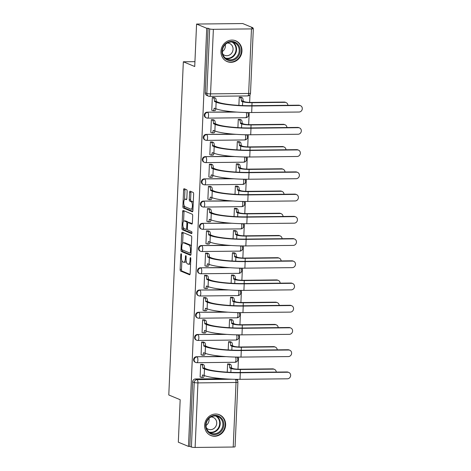 <?xml version="1.0" encoding="UTF-8"?>
<svg xmlns="http://www.w3.org/2000/svg" width="471" height="471" viewBox="0 0 471 471"><rect width="100%" height="100%" fill="white"/><g stroke="black" fill="none" stroke-linecap="round" stroke-linejoin="round"><path stroke-width="0.71" d="M181.182 253.728A0.989 0.353 -90.6 0 0 181.129 253.716A0.989 0.353 -90.6 0 0 180.787 254.558L180.14 269.424A1.413 0.506 -90.6 0 0 180.576 271.031L189.595 274.781A1.413 0.506 -90.6 0 0 189.672 274.799A1.413 0.506 -90.6 0 0 190.16 273.592L190.808 258.726A0.989 0.353 -90.6 0 0 190.502 257.602A0.989 0.353 -90.6 0 0 190.449 257.596A0.989 0.353 -90.6 0 0 190.107 258.438L190.025 260.363A4.527 1.613 -90.6 0 1 188.471 264.219A4.527 1.613 -90.6 0 1 188.223 264.172L187.47 263.854A4.527 1.613 -90.6 0 1 186.063 258.714L186.151 256.789A0.989 0.353 -90.6 0 0 185.839 255.665A0.989 0.353 -90.6 0 0 185.786 255.653A0.989 0.353 -90.6 0 0 185.444 256.501L185.362 258.42A4.527 1.613 -90.6 0 1 183.808 262.282A4.527 1.613 -90.6 0 1 183.566 262.229L182.813 261.917A4.527 1.613 -90.6 0 1 181.406 256.777L181.488 254.852A0.989 0.353 -90.6 0 0 181.182 253.728M204.632 425.266A11.239 10.38 112.6 0 0 210.814 435.528A11.239 10.38 112.6 0 0 225.633 425.036A11.239 10.38 112.6 0 0 219.451 414.774A11.239 10.38 112.6 0 0 204.632 425.266M220.958 51.315A11.239 10.38 112.6 0 0 227.14 61.577A11.239 10.38 112.6 0 0 241.959 51.086A11.239 10.38 112.6 0 0 235.777 40.824A11.239 10.38 112.6 0 0 220.958 51.315M187.14 191.367A1.413 0.506 -90.6 0 0 186.704 189.76L184.173 188.706A1.413 0.506 -90.6 0 0 184.096 188.694A1.413 0.506 -90.6 0 0 183.608 189.895L182.889 206.404A1.413 0.506 -90.6 0 0 183.331 208.011L192.351 211.762A1.413 0.506 -90.6 0 0 192.427 211.779A1.413 0.506 -90.6 0 0 192.91 210.572L193.634 194.07A1.413 0.506 -90.6 0 0 193.192 192.462L190.137 191.191A1.413 0.506 -90.6 0 0 190.06 191.173A1.413 0.506 -90.6 0 0 189.572 192.38L189.265 199.445A1.413 0.506 -90.6 0 0 189.707 201.052L191.22 201.682A3.786 1.348 -90.6 0 1 192.404 205.697A3.786 1.348 -90.6 0 1 191.096 209.206A3.786 1.348 -90.6 0 1 190.89 209.165L184.956 206.692A3.786 1.348 -90.6 0 1 183.772 202.677A3.786 1.348 -90.6 0 1 185.079 199.168A3.786 1.348 -90.6 0 1 185.28 199.209L186.275 199.622A1.413 0.506 -90.6 0 0 186.351 199.639A1.413 0.506 -90.6 0 0 186.834 198.432L187.14 191.367M188.477 446.408L178.321 442.187L180.175 399.714L168.789 394.981L183.337 61.783L194.723 66.523L196.578 24.05L206.734 28.278L188.477 446.408L189.825 446.396L191.409 447.056L194.229 382.499A2.879 2.661 -67.4 0 1 197.043 379.614L232.327 379.232M182.271 232.209A1.413 0.506 -90.6 0 0 182.195 232.197A1.413 0.506 -90.6 0 0 181.712 233.404L180.988 249.907A1.413 0.506 -90.6 0 0 181.429 251.514L190.449 255.27A1.413 0.506 -90.6 0 0 190.525 255.282A1.413 0.506 -90.6 0 0 191.014 254.075L191.732 237.572A1.413 0.506 -90.6 0 0 191.291 235.965L182.271 232.209M181.941 228.158L182.66 211.65A1.413 0.506 -90.6 0 1 183.148 210.443A1.413 0.506 -90.6 0 1 183.225 210.46L192.239 214.211A1.413 0.506 -90.6 0 1 192.68 215.818L192.374 222.883A1.413 0.506 -90.6 0 1 191.885 224.09A1.413 0.506 -90.6 0 1 191.809 224.072L188.153 222.553A1.413 0.506 -90.6 0 0 188.076 222.536A1.413 0.506 -90.6 0 0 187.593 223.743L187.387 228.429A1.413 0.506 -90.6 0 0 187.829 230.036L191.632 231.62A0.989 0.353 -90.6 0 1 191.944 232.668A0.989 0.353 -90.6 0 1 191.603 233.587A0.989 0.353 -90.6 0 1 191.55 233.581L182.377 229.766A1.413 0.506 -90.6 0 1 181.941 228.158L183.284 228.141L183.313 227.517M196.578 24.05L242.748 23.55L252.903 27.777L252.88 28.342M237.502 380.597L237.555 379.326M237.996 369.193L238.526 357.095M238.968 346.956L239.498 334.863M239.939 324.725L240.469 312.632M240.911 302.494L241.44 290.401M241.882 280.263L242.406 268.17M242.853 258.031L243.377 245.933M243.819 235.8L244.349 223.701M244.79 213.569L245.32 201.47M245.762 191.338L246.292 179.239M246.733 169.107L247.263 157.008M247.705 146.87L248.235 134.777M248.676 124.638L249.2 112.545M249.648 102.407L249.983 94.7M206.734 28.278L208.082 28.266L209.666 28.925A2.879 0.406 2.5 0 0 213.375 29.32L251.467 28.902A2.879 0.406 2.5 0 0 253.327 28.607A2.879 0.406 2.5 0 0 253.139 28.448L251.555 27.789L252.903 27.777M189.825 446.396L192.645 381.84A2.879 2.661 -67.4 0 1 195.459 378.961L222.424 378.666M233.216 447.032L236.03 382.476A2.879 0.406 2.5 0 0 237.89 382.175L235.07 446.738A2.879 0.406 -177.5 0 1 233.216 447.032L195.118 447.45A2.879 0.406 -177.5 0 1 191.409 447.056M229.613 364.042L227.599 363.936L227.24 372.167M202.689 364.336L200.675 364.23L200.116 377.053L200.422 377.053M203.66 342.105L201.647 341.999L201.088 354.822L201.394 354.822M230.584 341.811L228.57 341.705L228.211 349.935M204.632 319.874L202.618 319.768L202.059 332.591L202.365 332.591M231.555 319.579L229.542 319.473L229.183 327.704M205.603 297.643L203.59 297.537L203.03 310.36L203.337 310.36M232.521 297.348L230.513 297.242L230.148 305.467M206.575 275.405L204.561 275.3L204.002 288.128L204.302 288.122M233.492 275.117L231.479 275.011L231.12 283.236M207.546 253.174L205.533 253.068L204.973 265.897L205.274 265.891M234.464 252.88L232.45 252.78L232.091 261.005M208.518 230.943L206.504 230.837L205.939 243.666L206.245 243.66M235.435 230.649L233.422 230.543L233.063 238.773M209.483 208.712L207.47 208.606L206.91 221.435L207.216 221.429M236.407 208.417L234.393 208.312L234.034 216.542M210.455 186.481L208.441 186.375L207.882 199.204L208.188 199.198M237.378 186.186L235.365 186.08L235.005 194.311M211.426 164.249L209.412 164.144L208.853 176.966L209.159 176.966M238.35 163.955L236.336 163.849L235.977 172.08M212.397 142.018L210.384 141.912L209.825 154.735L210.131 154.735M239.321 141.724L237.307 141.618L236.948 149.849M213.369 119.787L211.355 119.681L210.796 132.504L211.096 132.504M240.287 119.493L238.273 119.387L237.914 127.617M214.34 97.55L212.327 97.45L211.767 110.273L212.068 110.273M207.423 118.109A2.879 2.661 -67.4 0 1 206.439 117.921L205.874 117.685A2.879 2.661 112.6 0 1 207.11 112.175L234.075 111.88M206.451 140.34A2.879 2.661 -67.4 0 1 205.468 140.152L204.909 139.916A2.879 2.661 112.6 0 1 206.139 134.406L233.104 134.111M205.48 162.572A2.879 2.661 -67.4 0 1 204.496 162.383L203.937 162.148A2.879 2.661 112.6 0 1 205.168 156.637L232.132 156.348M204.508 184.803A2.879 2.661 -67.4 0 1 203.525 184.614L202.966 184.385A2.879 2.661 112.6 0 1 204.196 178.874L231.161 178.58M203.537 207.04A2.879 2.661 -67.4 0 1 202.554 206.846L201.994 206.616A2.879 2.661 112.6 0 1 203.225 201.105L230.189 200.811M202.565 229.271A2.879 2.661 -67.4 0 1 201.582 229.083L201.023 228.847A2.879 2.661 112.6 0 1 202.253 223.336L229.218 223.042M201.594 251.502A2.879 2.661 -67.4 0 1 200.617 251.314L200.051 251.078A2.879 2.661 112.6 0 1 201.282 245.568L228.247 245.273M200.628 273.733A2.879 2.661 -67.4 0 1 199.645 273.545L199.08 273.31A2.879 2.661 112.6 0 1 200.31 267.799L227.281 267.504M199.657 295.965A2.879 2.661 -67.4 0 1 198.674 295.776L198.108 295.541A2.879 2.661 112.6 0 1 199.345 290.03L226.31 289.736M198.685 318.196A2.879 2.661 -67.4 0 1 197.702 318.007L197.143 317.772A2.879 2.661 112.6 0 1 198.373 312.261L225.338 311.967M197.714 340.427A2.879 2.661 -67.4 0 1 196.731 340.239L196.171 340.003A2.879 2.661 112.6 0 1 197.402 334.492L224.367 334.198M196.743 362.658A2.879 2.661 -67.4 0 1 195.759 362.47L195.2 362.24A2.879 2.661 112.6 0 1 196.431 356.73L223.395 356.435M183.337 61.783L194.935 61.66M241.258 97.261L239.244 97.156L238.885 105.38M208.082 28.266L205.262 92.822A2.879 2.661 112.6 0 0 206.846 95.454L208.429 96.113A2.879 2.661 -67.4 0 1 206.846 93.482L209.666 28.925M183.808 262.282L185.156 262.265A4.527 1.613 -90.6 0 0 186.198 261.152M188.471 264.219L189.813 264.207A4.527 1.613 -90.6 0 0 190.596 263.625M181.871 260.569L181.482 269.406A1.413 0.506 -90.6 0 0 181.924 271.013L190.025 274.387M180.988 249.907L182.324 249.895A1.413 0.506 -90.6 0 0 182.777 251.502L190.879 254.87M183.19 232.592A1.413 0.506 -90.6 0 0 183.054 233.386L182.624 243.354M181.759 248.659A0.989 0.353 -90.6 0 0 182.065 249.789L189.984 253.08A0.989 0.353 -90.6 0 0 190.037 253.092A0.989 0.353 -90.6 0 0 190.378 252.25L190.467 250.219A4.527 1.613 -90.6 0 0 189.059 245.073L183.649 242.824A4.527 1.613 -90.6 0 0 183.402 242.777A4.527 1.613 -90.6 0 0 181.847 246.633L181.759 248.659M191.344 246.41A4.527 1.613 -90.6 0 0 190.402 245.061L189.059 245.073M183.402 242.777L184.75 242.759A4.527 1.613 -90.6 0 1 184.991 242.806L190.402 245.061M183.584 221.293L184.008 211.632L182.66 211.65M184.143 210.843A1.413 0.506 -90.6 0 0 184.008 211.632M192.239 223.678L189.501 222.536A1.413 0.506 -90.6 0 0 189.424 222.524A1.413 0.506 -90.6 0 0 189.348 222.542M191.891 233.145L183.725 229.748L182.377 229.766M184.355 220.97A3.786 1.348 -90.6 0 0 184.155 220.928A3.786 1.348 -90.6 0 0 182.848 224.443A3.786 1.348 -90.6 0 0 184.031 228.459L186.122 229.324A1.413 0.506 -90.6 0 0 186.198 229.342A1.413 0.506 -90.6 0 0 186.687 228.135L186.887 223.448A1.413 0.506 -90.6 0 0 186.451 221.841L184.355 220.97L185.704 220.958A3.786 1.348 -90.6 0 0 185.497 220.917L184.155 220.928M189.501 222.536L188.153 222.553A1.413 0.506 -90.6 0 0 187.794 221.829L186.451 221.841M185.704 220.958L187.794 221.829M183.284 228.141A1.413 0.506 -90.6 0 0 183.725 229.748M185.079 199.168L186.422 199.156A3.786 1.348 -90.6 0 1 186.628 199.198L186.699 199.227M191.096 209.206L192.445 209.189A3.786 1.348 -90.6 0 0 192.986 208.865M193.263 202.554A3.786 1.348 -90.6 0 0 192.568 201.665L191.22 201.682M191.055 191.573A1.413 0.506 -90.6 0 0 190.92 192.362L190.608 199.427A1.413 0.506 -90.6 0 0 191.049 201.035L192.568 201.665M184.261 205.809L184.238 206.386A1.413 0.506 -90.6 0 0 184.673 207.994L192.774 211.367M185.091 189.089A1.413 0.506 -90.6 0 0 184.956 189.884L184.538 199.498M276.253 372.084A3.315 3.062 112.6 0 0 273.304 369.134L272.638 368.858A3.315 3.062 -67.4 0 1 273.769 369.076L274.434 369.352M229.312 363.918L230.555 364.43A2.879 1.03 89.4 0 1 231.449 367.71L229.689 367.939L231.014 368.493A7.277 1.03 2.5 0 0 240.393 369.494L273.304 369.134M229.689 367.939L229.701 367.727A2.879 1.03 -90.6 0 0 228.8 364.454L227.599 363.953M272.638 368.858L239.727 369.217A5.405 0.765 -177.5 0 1 232.768 368.475L231.438 367.922M200.122 376.93L201.329 377.43A2.879 1.03 -90.6 0 0 201.482 377.459A2.879 1.03 -90.6 0 0 202.471 375.004L204.19 375.499A27.813 3.927 2.5 0 0 240.022 379.32L287.404 378.802A3.315 3.062 112.6 0 0 288.817 372.461A3.315 3.062 112.6 0 0 287.693 372.243L287.027 371.972A3.315 3.062 -67.4 0 1 288.158 372.19L288.817 372.461M202.395 364.213L203.631 364.725A2.879 1.03 89.4 0 1 204.526 368.004L202.765 368.234L204.479 368.946A27.813 3.927 2.5 0 0 240.31 372.761L287.693 372.243M287.027 371.972L239.645 372.484A25.934 3.668 -177.5 0 1 206.227 368.928L204.52 368.216M204.479 368.946L204.19 375.499A2.879 1.03 89.4 0 1 203.231 377.442L201.482 377.459M202.765 368.234L202.777 368.022A2.879 1.03 -90.6 0 0 201.882 364.748L203.631 364.725M200.675 364.242L201.882 364.748M277.225 349.853A3.315 3.062 112.6 0 0 274.275 346.903L273.61 346.627A3.315 3.062 -67.4 0 1 274.74 346.844L275.405 347.121M230.284 341.687L231.52 342.199A2.879 1.03 89.4 0 1 232.421 345.478L230.66 345.708L231.985 346.262A7.277 1.03 2.5 0 0 241.364 347.262L274.275 346.903M230.66 345.708L230.666 345.496A2.879 1.03 -90.6 0 0 229.771 342.223L228.57 341.716M273.61 346.627L240.699 346.986A5.405 0.765 -177.5 0 1 233.74 346.244L232.409 345.69M278.196 327.622A3.315 3.062 112.6 0 0 275.247 324.672L274.581 324.395A3.315 3.062 -67.4 0 1 275.712 324.613L276.377 324.89M231.255 319.456L232.491 319.968A2.879 1.03 89.4 0 1 233.392 323.247L231.632 323.477L232.957 324.03A7.277 1.03 2.5 0 0 242.335 325.025L275.247 324.672M231.632 323.477L231.638 323.265A2.879 1.03 -90.6 0 0 230.743 319.986L229.542 319.485M274.581 324.395L241.67 324.755A5.405 0.765 -177.5 0 1 234.705 324.013L233.38 323.459M209.819 433.361A9.726 8.984 -67.4 0 1 207.063 420.262A9.726 8.984 -67.4 0 1 219.627 416.605A9.726 8.984 -67.4 0 1 222.383 429.705A9.726 8.984 -67.4 0 1 209.819 433.361M219.009 417.118A9.008 8.319 112.6 0 0 217.926 416.564A9.008 8.319 112.6 0 0 207.063 421.08A9.008 8.319 112.6 0 0 209.925 432.637A9.008 8.319 112.6 0 0 211.008 433.19A9.008 8.319 112.6 0 0 221.87 428.669A9.008 8.319 112.6 0 0 219.009 417.118M210.99 416.982A6.411 5.923 -67.4 0 1 213.204 417.406A6.411 5.923 -67.4 0 1 213.975 417.801A6.411 5.923 -67.4 0 1 216.012 426.025A6.411 5.923 -67.4 0 1 208.276 429.246A6.411 5.923 -67.4 0 1 207.505 428.851A6.411 5.923 -67.4 0 1 206.416 427.974M209.236 434.692A11.169 10.315 112.6 0 0 210.431 435.292A11.169 10.315 112.6 0 0 223.908 429.687A11.169 10.315 112.6 0 0 220.357 415.363A11.169 10.315 112.6 0 0 219.015 414.674A11.169 10.315 112.6 0 0 217.743 414.245M208.947 418.489A6.411 5.923 -67.4 0 1 206.045 425.46M226.145 59.411A9.726 8.984 -67.4 0 1 223.389 46.305A9.726 8.984 -67.4 0 1 235.959 42.649A9.726 8.984 -67.4 0 1 238.709 55.755A9.726 8.984 -67.4 0 1 226.145 59.411M235.335 43.167A9.008 8.319 112.6 0 0 234.252 42.608A9.008 8.319 112.6 0 0 223.389 47.129A9.008 8.319 112.6 0 0 226.251 58.687A9.008 8.319 112.6 0 0 227.334 59.24A9.008 8.319 112.6 0 0 238.196 54.718A9.008 8.319 112.6 0 0 235.335 43.167M227.316 43.032A6.411 5.923 -67.4 0 1 229.53 43.456A6.411 5.923 -67.4 0 1 230.301 43.85A6.411 5.923 -67.4 0 1 232.338 52.075A6.411 5.923 -67.4 0 1 224.602 55.295A6.411 5.923 -67.4 0 1 223.831 54.901A6.411 5.923 -67.4 0 1 222.748 54.018M225.562 60.741A11.169 10.315 112.6 0 0 226.757 61.342A11.169 10.315 112.6 0 0 240.234 55.737A11.169 10.315 112.6 0 0 236.683 41.407A11.169 10.315 112.6 0 0 235.341 40.724A11.169 10.315 112.6 0 0 234.069 40.294M225.273 44.539A6.411 5.923 -67.4 0 1 222.371 51.51M201.093 354.698L202.3 355.199A2.879 1.03 -90.6 0 0 202.453 355.228A2.879 1.03 -90.6 0 0 203.443 352.773L205.162 353.268A27.813 3.927 2.5 0 0 240.993 357.089L288.376 356.571A3.315 3.062 112.6 0 0 289.789 350.23A3.315 3.062 112.6 0 0 288.658 350.012L287.999 349.735A3.315 3.062 -67.4 0 1 289.129 349.953L289.789 350.23M203.36 341.981L204.602 342.494A2.879 1.03 89.4 0 1 205.497 345.767L203.737 346.002L205.45 346.715A27.813 3.927 2.5 0 0 241.282 350.53L288.658 350.012M287.999 349.735L240.616 350.253A25.934 3.668 -177.5 0 1 207.199 346.697L205.491 345.985M205.45 346.715L205.162 353.268A2.879 1.03 89.4 0 1 204.202 355.211L202.453 355.228M203.737 346.002L203.749 345.791A2.879 1.03 -90.6 0 0 202.854 342.511L204.602 342.494M201.647 342.011L202.854 342.511M202.065 332.467L203.266 332.968A2.879 1.03 -90.6 0 0 203.425 332.997A2.879 1.03 -90.6 0 0 204.414 330.542L206.133 331.036A27.813 3.927 2.5 0 0 241.964 334.852L289.347 334.339A3.315 3.062 112.6 0 0 290.76 327.999A3.315 3.062 112.6 0 0 289.63 327.781L288.97 327.504A3.315 3.062 -67.4 0 1 290.095 327.722L290.76 327.999M204.332 319.75L205.574 320.262A2.879 1.03 89.4 0 1 206.469 323.536L204.708 323.771L206.422 324.484A27.813 3.927 2.5 0 0 242.253 328.299L289.63 327.781M288.97 327.504L241.588 328.022A25.934 3.668 -177.5 0 1 208.17 324.466L206.457 323.754M206.422 324.484L206.133 331.036A2.879 1.03 89.4 0 1 205.173 332.979L203.425 332.997M204.708 323.771L204.72 323.559A2.879 1.03 -90.6 0 0 203.819 320.28L205.574 320.262M202.618 319.78L203.819 320.28M279.168 305.391A3.315 3.062 112.6 0 0 276.212 302.435L275.553 302.164A3.315 3.062 -67.4 0 1 276.683 302.382L277.342 302.653M232.227 297.225L233.463 297.737A2.879 1.03 89.4 0 1 234.358 301.01L232.603 301.246L233.928 301.799A7.277 1.03 2.5 0 0 243.301 302.794L276.212 302.435M232.603 301.246L232.609 301.034A2.879 1.03 -90.6 0 0 231.714 297.754L230.507 297.254M275.553 302.164L242.642 302.517A5.405 0.765 -177.5 0 1 235.677 301.781L234.352 301.228M280.139 283.159A3.315 3.062 112.6 0 0 277.183 280.204L276.524 279.927A3.315 3.062 -67.4 0 1 277.654 280.145L278.314 280.422M233.198 274.987L234.434 275.506A2.879 1.03 89.4 0 1 235.329 278.779L233.569 279.015L234.899 279.568A7.277 1.03 2.5 0 0 244.272 280.563L277.183 280.204M233.569 279.015L233.581 278.803A2.879 1.03 -90.6 0 0 232.686 275.523L231.479 275.023M276.524 279.927L243.613 280.286A5.405 0.765 -177.5 0 1 236.648 279.544L235.323 278.997M281.11 260.928A3.315 3.062 112.6 0 0 278.155 257.973L277.49 257.696A3.315 3.062 -67.4 0 1 278.62 257.914L279.285 258.19M234.164 252.756L235.406 253.274A2.879 1.03 89.4 0 1 236.301 256.548L234.54 256.783L235.871 257.337A7.277 1.03 2.5 0 0 245.244 258.332L278.155 257.973M234.54 256.783L234.552 256.565A2.879 1.03 -90.6 0 0 233.657 253.292L232.45 252.792M277.49 257.696L244.579 258.055A5.405 0.765 -177.5 0 1 237.62 257.313L236.295 256.76M203.036 310.23L204.237 310.736A2.879 1.03 -90.6 0 0 204.396 310.766A2.879 1.03 -90.6 0 0 205.385 308.311L207.105 308.805A27.813 3.927 2.5 0 0 242.936 312.62L290.319 312.108A3.315 3.062 112.6 0 0 291.732 305.767A3.315 3.062 112.6 0 0 290.601 305.549L289.936 305.273A3.315 3.062 -67.4 0 1 291.066 305.491L291.732 305.767M205.303 297.513L206.545 298.031A2.879 1.03 89.4 0 1 207.44 301.305L205.68 301.54L207.387 302.252A27.813 3.927 2.5 0 0 243.219 306.068L290.601 305.549M289.936 305.273L242.559 305.791A25.934 3.668 -177.5 0 1 209.142 302.229L207.428 301.522M207.387 302.252L207.105 308.805A2.879 1.03 89.4 0 1 206.145 310.748L204.396 310.766M205.68 301.54L205.692 301.322A2.879 1.03 -90.6 0 0 204.791 298.049L206.545 298.031M203.59 297.548L204.791 298.049M204.008 287.999L205.209 288.499A2.879 1.03 -90.6 0 0 205.368 288.535A2.879 1.03 -90.6 0 0 206.357 286.074L208.076 286.574A27.813 3.927 2.5 0 0 243.907 290.389L291.284 289.871A3.315 3.062 112.6 0 0 292.703 283.536A3.315 3.062 112.6 0 0 291.573 283.318L290.907 283.042A3.315 3.062 -67.4 0 1 292.038 283.259L292.703 283.536M206.274 275.282L207.511 275.8A2.879 1.03 89.4 0 1 208.412 279.073L206.651 279.309L208.359 280.021A27.813 3.927 2.5 0 0 244.19 283.836L291.573 283.318M290.907 283.042L243.531 283.56A25.934 3.668 -177.5 0 1 210.113 279.998L208.4 279.285M208.359 280.021L208.076 286.574A2.879 1.03 89.4 0 1 207.116 288.517L205.368 288.535M206.651 279.309L206.657 279.091A2.879 1.03 -90.6 0 0 205.762 275.818L207.511 275.8M204.561 275.317L205.762 275.818M204.973 265.768L206.18 266.268A2.879 1.03 -90.6 0 0 206.333 266.303A2.879 1.03 -90.6 0 0 207.328 263.842L209.047 264.343A27.813 3.927 2.5 0 0 244.879 268.158L292.255 267.64A3.315 3.062 112.6 0 0 293.674 261.305A3.315 3.062 112.6 0 0 292.544 261.087L291.879 260.81A3.315 3.062 -67.4 0 1 293.009 261.028L293.674 261.305M207.246 253.051L208.482 253.569A2.879 1.03 89.4 0 1 209.383 256.842L207.623 257.078L209.33 257.784A27.813 3.927 2.5 0 0 245.161 261.605L292.544 261.087M291.879 260.81L244.496 261.328A25.934 3.668 -177.5 0 1 211.079 257.767L209.371 257.054M209.33 257.784L209.047 264.343A2.879 1.03 89.4 0 1 208.088 266.28L206.333 266.303M207.623 257.078L207.629 256.86A2.879 1.03 -90.6 0 0 206.734 253.586L208.482 253.569M205.533 253.086L206.734 253.586M282.082 238.697A3.315 3.062 112.6 0 0 279.126 235.741L278.461 235.465A3.315 3.062 -67.4 0 1 279.591 235.683L280.257 235.959M235.135 230.525L236.377 231.043A2.879 1.03 89.4 0 1 237.272 234.317L235.512 234.552L236.842 235.1A7.277 1.03 2.5 0 0 246.215 236.101L279.126 235.741M235.512 234.552L235.524 234.334A2.879 1.03 -90.6 0 0 234.629 231.061L233.422 230.56M278.461 235.465L245.55 235.824A5.405 0.765 -177.5 0 1 238.591 235.082L237.26 234.529M205.945 243.536L207.152 244.037A2.879 1.03 -90.6 0 0 207.305 244.072A2.879 1.03 -90.6 0 0 208.294 241.611L210.013 242.112A27.813 3.927 2.5 0 0 245.844 245.927L293.227 245.409A3.315 3.062 112.6 0 0 294.646 239.074A3.315 3.062 112.6 0 0 293.515 238.856L292.85 238.579A3.315 3.062 -67.4 0 1 293.981 238.797L294.646 239.074M208.217 230.819L209.454 231.338A2.879 1.03 89.4 0 1 210.349 234.611L208.594 234.841L210.302 235.553A27.813 3.927 2.5 0 0 246.133 239.368L293.515 238.856M292.85 238.579L245.468 239.097A25.934 3.668 -177.5 0 1 212.05 235.535L210.343 234.823M210.007 242.106A2.879 1.03 89.4 0 1 209.059 244.049L207.305 244.072M208.594 234.841L208.6 234.629A2.879 1.03 -90.6 0 0 207.705 231.355L209.454 231.338M206.498 230.855L207.705 231.355M283.053 216.466A3.315 3.062 112.6 0 0 280.098 213.51L279.433 213.233A3.315 3.062 -67.4 0 1 280.563 213.451L281.228 213.728M236.106 208.294L237.349 208.812A2.879 1.03 89.4 0 1 238.244 212.085L236.483 212.315L237.814 212.868A7.277 1.03 2.5 0 0 247.187 213.869L280.098 213.51M236.483 212.315L236.495 212.103A2.879 1.03 -90.6 0 0 235.594 208.83L234.393 208.329M279.433 213.233L246.521 213.593A5.405 0.765 -177.5 0 1 239.562 212.851L238.232 212.297M206.916 221.305L208.123 221.806A2.879 1.03 -90.6 0 0 208.276 221.835A2.879 1.03 -90.6 0 0 209.265 219.38L210.984 219.88A27.813 3.927 2.5 0 0 246.816 223.696L294.198 223.177A3.315 3.062 112.6 0 0 295.617 216.843A3.315 3.062 112.6 0 0 294.487 216.625L293.822 216.348A3.315 3.062 -67.4 0 1 294.952 216.566L295.617 216.843M209.189 208.588L210.425 209.1A2.879 1.03 89.4 0 1 211.32 212.38L209.566 212.609L211.273 213.322A27.813 3.927 2.5 0 0 247.104 217.137L294.487 216.625M293.822 216.348L246.439 216.86A25.934 3.668 -177.5 0 1 213.022 213.304L211.314 212.592M211.273 213.322L210.984 219.88A2.879 1.03 89.4 0 1 210.025 221.817L208.276 221.835M209.566 212.609L209.571 212.397A2.879 1.03 -90.6 0 0 208.677 209.124L210.425 209.1M207.47 208.624L208.677 209.124M284.019 194.235A3.315 3.062 112.6 0 0 281.069 191.279L280.404 191.002A3.315 3.062 -67.4 0 1 281.534 191.22L282.2 191.497M237.078 186.063L238.314 186.581A2.879 1.03 89.4 0 1 239.215 189.854L237.455 190.084L238.779 190.637A7.277 1.03 2.5 0 0 248.158 191.638L281.069 191.279M237.455 190.084L237.466 189.872A2.879 1.03 -90.6 0 0 236.566 186.598L235.365 186.098M280.404 191.002L247.493 191.361A5.405 0.765 -177.5 0 1 240.534 190.62L239.203 190.066M207.888 199.074L209.095 199.574A2.879 1.03 -90.6 0 0 209.248 199.604A2.879 1.03 -90.6 0 0 210.237 197.149L211.956 197.649A27.813 3.927 2.5 0 0 247.787 201.464L295.17 200.946A3.315 3.062 112.6 0 0 296.583 194.611A3.315 3.062 112.6 0 0 295.452 194.393L294.793 194.117A3.315 3.062 -67.4 0 1 295.923 194.335L296.583 194.611M210.154 186.357L211.397 186.869A2.879 1.03 89.4 0 1 212.291 190.149L210.531 190.378L212.244 191.091A27.813 3.927 2.5 0 0 248.076 194.906L295.452 194.393M294.793 194.117L247.41 194.629A25.934 3.668 -177.5 0 1 213.993 191.073L212.286 190.361M212.244 191.091L211.956 197.649A2.879 1.03 89.4 0 1 210.996 199.586L209.248 199.604M210.531 190.378L210.543 190.166A2.879 1.03 -90.6 0 0 209.648 186.893L211.397 186.869M208.441 186.392L209.648 186.893M284.99 171.997A3.315 3.062 112.6 0 0 282.041 169.048L281.375 168.771A3.315 3.062 -67.4 0 1 282.506 168.989L283.171 169.266M238.049 163.831L239.286 164.344A2.879 1.03 89.4 0 1 240.186 167.623L238.426 167.853L239.751 168.406A7.277 1.03 2.5 0 0 249.13 169.407L282.041 169.048M238.426 167.853L238.432 167.641A2.879 1.03 -90.6 0 0 237.537 164.367L236.336 163.867M281.375 168.771L248.464 169.13A5.405 0.765 -177.5 0 1 241.499 168.388L240.175 167.835M208.859 176.843L210.06 177.343A2.879 1.03 -90.6 0 0 210.219 177.373A2.879 1.03 -90.6 0 0 211.208 174.918L212.927 175.412A27.813 3.927 2.5 0 0 248.759 179.233L296.141 178.715A3.315 3.062 112.6 0 0 297.554 172.374A3.315 3.062 112.6 0 0 296.424 172.156L295.764 171.88A3.315 3.062 -67.4 0 1 296.895 172.103L297.554 172.374M211.126 164.126L212.368 164.638A2.879 1.03 89.4 0 1 213.263 167.917L211.503 168.147L213.216 168.859A27.813 3.927 2.5 0 0 249.047 172.674L296.424 172.156M295.764 171.88L248.382 172.398A25.934 3.668 -177.5 0 1 214.964 168.842L213.251 168.129M213.216 168.859L212.927 175.412A2.879 1.03 89.4 0 1 211.968 177.355L210.219 177.373M211.503 168.147L211.514 167.935A2.879 1.03 -90.6 0 0 210.619 164.662L212.368 164.638M209.412 164.155L210.619 164.662M285.962 149.766A3.315 3.062 112.6 0 0 283.012 146.817L282.347 146.54A3.315 3.062 -67.4 0 1 283.477 146.758L284.137 147.034M239.021 141.6L240.257 142.112A2.879 1.03 89.4 0 1 241.152 145.392L239.398 145.621L240.722 146.175A7.277 1.03 2.5 0 0 250.101 147.176L283.012 146.817M239.398 145.621L239.403 145.409A2.879 1.03 -90.6 0 0 238.509 142.136L237.302 141.63M282.347 146.54L249.436 146.899A5.405 0.765 -177.5 0 1 242.471 146.157L241.146 145.604M209.83 154.612L211.032 155.112A2.879 1.03 -90.6 0 0 211.191 155.142A2.879 1.03 -90.6 0 0 212.18 152.686L213.899 153.181A27.813 3.927 2.5 0 0 249.73 156.996L297.113 156.484A3.315 3.062 112.6 0 0 298.526 150.143A3.315 3.062 112.6 0 0 297.395 149.925L296.73 149.648A3.315 3.062 -67.4 0 1 297.86 149.866L298.526 150.143M212.097 141.895L213.339 142.407A2.879 1.03 89.4 0 1 214.234 145.68L212.474 145.916L214.187 146.628A27.813 3.927 2.5 0 0 250.013 150.443L297.395 149.925M296.73 149.648L249.353 150.167A25.934 3.668 -177.5 0 1 215.936 146.611L214.223 145.898M214.187 146.628L213.899 153.181A2.879 1.03 89.4 0 1 212.939 155.124L211.191 155.142M212.474 145.916L212.486 145.704A2.879 1.03 -90.6 0 0 211.585 142.425L213.339 142.407M210.384 141.924L211.585 142.425M286.933 127.535A3.315 3.062 112.6 0 0 283.978 124.579L283.318 124.309A3.315 3.062 -67.4 0 1 284.449 124.527L285.108 124.797M239.992 119.369L241.229 119.881A2.879 1.03 89.4 0 1 242.123 123.155L240.369 123.39L241.694 123.944A7.277 1.03 2.5 0 0 251.067 124.939L283.978 124.579M240.369 123.39L240.375 123.178A2.879 1.03 -90.6 0 0 239.48 119.899L238.273 119.399M283.318 124.309L250.407 124.668A5.405 0.765 -177.5 0 1 243.442 123.926L242.118 123.373M210.802 132.375L212.003 132.881A2.879 1.03 -90.6 0 0 212.162 132.91A2.879 1.03 -90.6 0 0 213.151 130.455L214.87 130.95A27.813 3.927 2.5 0 0 250.702 134.765L298.078 134.253A3.315 3.062 112.6 0 0 299.497 127.912A3.315 3.062 112.6 0 0 298.367 127.694L297.701 127.417A3.315 3.062 -67.4 0 1 298.832 127.635L299.497 127.912M213.069 119.658L214.311 120.176A2.879 1.03 89.4 0 1 215.206 123.449L213.445 123.685L215.153 124.397A27.813 3.927 2.5 0 0 250.984 128.212L298.367 127.694M297.701 127.417L250.325 127.935A25.934 3.668 -177.5 0 1 216.907 124.373L215.194 123.667M215.153 124.397L214.87 130.95A2.879 1.03 89.4 0 1 213.911 132.893L212.162 132.91M213.445 123.685L213.457 123.473A2.879 1.03 -90.6 0 0 212.556 120.193L214.311 120.176M211.355 119.693L212.556 120.193M287.905 105.304A3.315 3.062 112.6 0 0 284.949 102.348L284.29 102.072A3.315 3.062 -67.4 0 1 285.414 102.289L286.08 102.566M240.964 97.138L242.2 97.65A2.879 1.03 89.4 0 1 243.095 100.924L241.335 101.159L242.665 101.712A7.277 1.03 2.5 0 0 252.038 102.707L284.949 102.348M241.335 101.159L241.346 100.947A2.879 1.03 -90.6 0 0 240.451 97.668L239.244 97.167M284.29 102.072L251.379 102.431A5.405 0.765 -177.5 0 1 244.414 101.689L243.089 101.141M211.773 110.143L212.974 110.644A2.879 1.03 -90.6 0 0 213.133 110.679A2.879 1.03 -90.6 0 0 214.122 108.224L215.842 108.719A27.813 3.927 2.5 0 0 251.673 112.534L299.05 112.021A3.315 3.062 112.6 0 0 300.469 105.681A3.315 3.062 112.6 0 0 299.338 105.463L298.673 105.186A3.315 3.062 -67.4 0 1 299.803 105.404L300.469 105.681M214.04 97.426L215.276 97.944A2.879 1.03 89.4 0 1 216.177 101.218L214.417 101.453L216.124 102.166A27.813 3.927 2.5 0 0 251.956 105.981L299.338 105.463M298.673 105.186L251.296 105.704A25.934 3.668 -177.5 0 1 217.879 102.142L216.165 101.43M216.124 102.166L215.842 108.719A2.879 1.03 89.4 0 1 214.882 110.661L213.133 110.679M214.417 101.453L214.423 101.236A2.879 1.03 -90.6 0 0 213.528 97.962L215.276 97.944M212.327 97.462L213.528 97.962M181.482 254.552L180.787 254.558M190.802 258.432L190.107 258.438M186.145 256.489L185.444 256.501M213.375 29.32L210.555 93.876L248.653 93.464L251.467 28.902M195.459 378.961L197.043 379.614A2.879 1.03 -90.6 0 1 197.938 382.894L195.118 447.45M235.294 379.302A2.879 1.03 -90.6 0 1 236.03 382.476L197.938 382.894A2.879 0.406 -177.5 0 1 194.229 382.499L192.645 381.84M207.11 112.175L236.825 112.092M206.139 134.406L235.853 134.323M205.168 156.637L234.888 156.555M204.196 178.874L233.916 178.786M203.225 201.105L232.945 201.017M202.253 223.336L231.973 223.248M201.282 245.568L231.002 245.485M200.31 267.799L230.031 267.716M199.345 290.03L229.059 289.948M198.373 312.261L228.088 312.179M197.402 334.492L227.122 334.41M196.431 356.73L226.151 356.641M195.759 362.47A2.879 2.661 -67.4 0 1 196.99 356.959A2.879 1.03 89.4 0 1 197.891 360.233A2.879 1.03 89.4 0 1 196.902 362.694A2.879 2.879 0 0 1 195.759 362.47M235.541 357.059A2.879 1.03 89.4 0 1 235.983 359.82A2.879 1.03 -90.6 0 1 234.994 362.276A2.879 2.879 0 0 0 236.672 357.077M234.835 362.246A2.879 1.03 -90.6 0 0 234.994 362.276L196.902 362.694M196.731 340.239A2.879 2.661 -67.4 0 1 197.961 334.728A2.879 1.03 89.4 0 1 198.862 338.001A2.879 1.03 89.4 0 1 197.867 340.462A2.879 2.879 0 0 1 196.731 340.239M197.702 318.007A2.879 2.661 -67.4 0 1 198.933 312.497A2.879 1.03 89.4 0 1 199.828 315.77A2.879 1.03 89.4 0 1 198.839 318.231A2.879 2.879 0 0 1 197.702 318.007M198.674 295.776A2.879 2.661 -67.4 0 1 199.904 290.266A2.879 1.03 89.4 0 1 200.799 293.539A2.879 1.03 89.4 0 1 199.81 295.994A2.879 2.879 0 0 1 198.674 295.776M199.645 273.545A2.879 2.661 -67.4 0 1 200.876 268.034A2.879 1.03 89.4 0 1 201.771 271.308A2.879 1.03 89.4 0 1 200.781 273.763A2.879 2.879 0 0 1 199.645 273.545M200.617 251.314A2.879 2.661 -67.4 0 1 201.847 245.803A2.879 1.03 89.4 0 1 202.742 249.077A2.879 1.03 89.4 0 1 201.753 251.532A2.879 2.879 0 0 1 200.617 251.314M201.582 229.083A2.879 2.661 -67.4 0 1 202.818 223.566A2.879 1.03 89.4 0 1 203.713 226.845A2.879 1.03 89.4 0 1 202.724 229.3A2.879 2.879 0 0 1 201.582 229.083M202.554 206.846A2.879 2.661 -67.4 0 1 203.784 201.335A2.879 1.03 89.4 0 1 204.685 204.614A2.879 1.03 89.4 0 1 203.696 207.069A2.879 2.879 0 0 1 202.554 206.846M203.525 184.614A2.879 2.661 -67.4 0 1 204.755 179.104A2.879 1.03 89.4 0 1 205.656 182.383A2.879 1.03 89.4 0 1 204.667 184.838A2.879 2.879 0 0 1 203.525 184.614M204.496 162.383A2.879 2.661 -67.4 0 1 205.727 156.872A2.879 1.03 89.4 0 1 206.622 160.146A2.879 1.03 89.4 0 1 205.633 162.607A2.879 2.879 0 0 1 204.496 162.383M205.468 140.152A2.879 2.661 -67.4 0 1 206.698 134.641A2.879 1.03 89.4 0 1 207.593 137.915A2.879 1.03 89.4 0 1 206.604 140.376A2.879 2.879 0 0 1 205.468 140.152M206.439 117.921A2.879 2.661 -67.4 0 1 207.67 112.41A2.879 1.03 89.4 0 1 208.565 115.683A2.879 1.03 89.4 0 1 207.576 118.139A2.879 2.879 0 0 1 206.439 117.921M236.513 334.828A2.879 1.03 89.4 0 1 236.954 337.589A2.879 1.03 -90.6 0 1 235.965 340.044A2.879 2.879 0 0 0 237.643 334.846M235.806 340.015A2.879 1.03 -90.6 0 0 235.965 340.044L197.867 340.462M237.484 312.597A2.879 1.03 89.4 0 1 237.926 315.358A2.879 1.03 -90.6 0 1 236.931 317.813A2.879 2.879 0 0 0 238.614 312.614M236.778 317.784A2.879 1.03 -90.6 0 0 236.931 317.813L198.839 318.231M238.45 290.366A2.879 1.03 89.4 0 1 238.891 293.127A2.879 1.03 -90.6 0 1 237.902 295.582A2.879 2.879 0 0 0 239.586 290.383M237.749 295.553A2.879 1.03 -90.6 0 0 237.902 295.582L199.81 295.994M239.421 268.129A2.879 1.03 89.4 0 1 239.863 270.89A2.879 1.03 -90.6 0 1 238.874 273.351A2.879 2.879 0 0 0 240.557 268.152M238.72 273.315A2.879 1.03 -90.6 0 0 238.874 273.351L200.781 273.763M240.393 245.897A2.879 1.03 89.4 0 1 240.834 248.659A2.879 1.03 -90.6 0 1 239.845 251.12A2.879 2.879 0 0 0 241.529 245.921M239.692 251.084A2.879 1.03 -90.6 0 0 239.845 251.12L201.753 251.532M241.364 223.666A2.879 1.03 89.4 0 1 241.806 226.427A2.879 1.03 -90.6 0 1 240.816 228.888A2.879 2.879 0 0 0 242.5 223.684M240.663 228.853A2.879 1.03 -90.6 0 0 240.816 228.888L202.724 229.3M242.335 201.435A2.879 1.03 89.4 0 1 242.777 204.196A2.879 1.03 -90.6 0 1 241.788 206.651A2.879 2.879 0 0 0 243.472 201.453M241.629 206.622A2.879 1.03 -90.6 0 0 241.788 206.651L203.696 207.069M243.307 179.204A2.879 1.03 89.4 0 1 243.748 181.965A2.879 1.03 -90.6 0 1 242.759 184.42A2.879 2.879 0 0 0 244.437 179.221M242.6 184.391A2.879 1.03 -90.6 0 0 242.759 184.42L204.667 184.838M244.278 156.973A2.879 1.03 89.4 0 1 244.72 159.734A2.879 1.03 -90.6 0 1 243.731 162.189A2.879 2.879 0 0 0 245.409 156.99M243.572 162.159A2.879 1.03 -90.6 0 0 243.731 162.189L205.633 162.607M245.25 134.741A2.879 1.03 89.4 0 1 245.691 137.503A2.879 1.03 -90.6 0 1 244.696 139.958A2.879 2.879 0 0 0 246.38 134.759M244.543 139.928A2.879 1.03 -90.6 0 0 244.696 139.958L206.604 140.376M246.215 112.51A2.879 1.03 89.4 0 1 246.657 115.271A2.879 1.03 -90.6 0 1 245.668 117.726A2.879 2.879 0 0 0 247.352 112.528M245.515 117.697A2.879 1.03 -90.6 0 0 245.668 117.726L207.576 118.139M205.262 92.822L206.846 93.482A2.879 0.406 -177.5 0 0 210.555 93.876A2.879 1.03 89.4 0 1 209.566 96.337L247.664 95.919A2.879 2.879 0 0 0 250.507 93.164L253.327 28.607M209.412 96.302A2.879 2.661 -67.4 0 1 208.429 96.113A2.879 2.879 0 0 0 209.566 96.337M250.507 93.164A2.879 0.406 2.5 0 1 248.653 93.464A2.879 1.03 89.4 0 1 247.664 95.919M186.074 258.414L185.362 258.42M190.737 260.351L190.025 260.363M181.924 271.013L180.576 271.031M181.482 269.406L180.14 269.424M182.777 251.502L181.429 251.514M183.054 233.386L181.712 233.404M191.091 252.238L190.378 252.25M191.179 250.213L190.467 250.219M184.991 242.806L183.649 242.824M187.399 228.129L186.687 228.135M187.617 223.442L186.887 223.448M186.628 199.198L185.28 199.209M191.049 201.035L189.707 201.052M190.608 199.427L189.265 199.445M190.92 192.362L189.572 192.38M184.673 207.994L183.331 208.011M184.238 206.386L182.889 206.404M184.956 189.884L183.608 189.895M230.849 372.349L231.014 368.493M230.555 364.43L228.8 364.454M231.449 367.71L229.701 367.727M240.263 372.479L240.393 369.494M202.471 375.004L202.983 374.998M202.777 368.022L204.526 368.004M240.31 372.761L240.022 379.32M231.82 350.118L231.985 346.262M231.52 342.199L229.771 342.223M232.421 345.478L230.666 345.496M241.234 350.247L241.364 347.262M232.792 327.887L232.957 324.03M232.491 319.968L230.743 319.986M233.392 323.247L231.638 323.265M242.2 328.016L242.335 325.025M209.03 431.995A8.708 8.042 112.6 0 0 218.915 426.909A8.708 8.042 112.6 0 0 215.948 416.158A8.708 8.042 112.6 0 0 215.683 416.005M216.548 416.134A9.008 8.319 -67.4 0 1 219.486 426.967A9.008 8.319 -67.4 0 1 209.73 432.513M225.356 58.045A8.708 8.042 112.6 0 0 235.241 52.958A8.708 8.042 112.6 0 0 232.28 42.207A8.708 8.042 112.6 0 0 232.015 42.054M232.874 42.184A9.008 8.319 -67.4 0 1 235.812 53.011A9.008 8.319 -67.4 0 1 226.056 58.563M203.443 352.773L203.955 352.767M203.749 345.791L205.497 345.767M241.282 350.53L240.993 357.089M204.414 330.542L204.926 330.536M204.72 323.559L206.469 323.536M242.253 328.299L241.964 334.852M233.757 305.65L233.928 301.799M233.463 297.737L231.714 297.754M234.358 301.01L232.609 301.034M243.171 305.785L243.301 302.794M234.729 283.418L234.899 279.568M234.434 275.506L232.686 275.523M235.329 278.779L233.581 278.803M244.143 283.554L244.272 280.563M235.7 261.187L235.871 257.337M235.406 253.274L233.657 253.292M236.301 256.548L234.552 256.565M245.114 261.323L245.244 258.332M205.385 308.311L205.892 308.305M205.692 301.322L207.44 301.305M243.219 306.068L242.936 312.62M206.357 286.074L206.863 286.074M206.657 279.091L208.412 279.073M244.19 283.836L243.907 290.389M207.328 263.842L207.835 263.837M207.629 256.86L209.383 256.842M245.161 261.605L244.879 268.158M236.672 238.956L236.842 235.1M236.377 231.043L234.629 231.061M237.272 234.317L235.524 234.334M246.086 239.085L246.215 236.101M208.294 241.611L208.806 241.605M210.302 235.553L210.013 242.112M208.6 234.629L210.349 234.611M246.133 239.368L245.844 245.927M237.643 216.725L237.814 212.868M237.349 208.812L235.594 208.83M238.244 212.085L236.495 212.103M247.057 216.854L247.187 213.869M209.265 219.38L209.778 219.374M209.571 212.397L211.32 212.38M247.104 217.137L246.816 223.696M238.614 194.494L238.779 190.637M238.314 186.581L236.566 186.598M239.215 189.854L237.466 189.872M248.029 194.623L248.158 191.638M210.237 197.149L210.749 197.143M210.543 190.166L212.291 190.149M248.076 194.906L247.787 201.464M239.586 172.262L239.751 168.406M239.286 164.344L237.537 164.367M240.186 167.623L238.432 167.641M249 172.392L249.13 169.407M211.208 174.918L211.72 174.912M211.514 167.935L213.263 167.917M249.047 172.674L248.759 179.233M240.557 150.031L240.722 146.175M240.257 142.112L238.509 142.136M241.152 145.392L239.403 145.409M249.966 150.161L250.101 147.176M212.18 152.686L212.686 152.681M212.486 145.704L214.234 145.68M250.013 150.443L249.73 156.996M241.523 127.794L241.694 123.944M241.229 119.881L239.48 119.899M242.123 123.155L240.375 123.178M250.937 127.929L251.067 124.939M213.151 130.455L213.657 130.449M213.457 123.473L215.206 123.449M250.984 128.212L250.702 134.765M242.494 105.563L242.665 101.712M242.2 97.65L240.451 97.668M243.095 100.924L241.346 100.947M251.908 105.698L252.038 102.707M214.122 108.224L214.629 108.218M214.423 101.236L216.177 101.218M251.956 105.981L251.673 112.534M237.89 382.175A2.879 2.879 0 0 0 236.118 379.39M189.424 222.524L188.076 222.536M187.452 229.33L186.198 229.342M210.431 435.292L209.76 435.01M219.015 414.674L218.338 414.392M226.757 61.342L226.086 61.059M235.341 40.724L234.664 40.441"/></g></svg>

